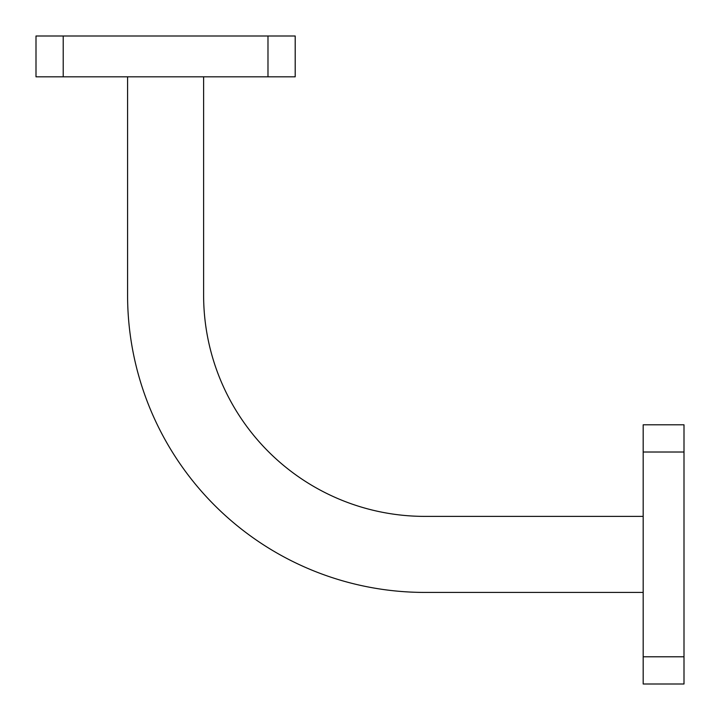 <?xml version="1.0" encoding="UTF-8"?>
<svg xmlns="http://www.w3.org/2000/svg" width="720" height="720" viewBox="0 0 720 720"><rect width="100%" height="100%" fill="white"/><g stroke="black" fill="none" stroke-linecap="round" stroke-linejoin="round"><path stroke-width="1.08" d="M36 36L36 76.815L36 36L63.216 36L63.216 76.815L36 76.815M295.2 76.815L295.2 36L295.2 76.815L63.216 76.815M267.984 76.815L267.984 36L295.2 36M267.984 36L63.216 36M643.185 516.384L424.8 516.384A221.184 221.184 0 0 1 203.616 295.2L203.616 76.815M643.185 592.416L424.8 592.416A297.216 297.216 0 0 1 127.584 295.2L127.584 76.815M643.185 684L643.185 656.784L684 656.784L684 684L643.185 684M684 452.016L643.185 452.016L643.185 424.8L684 424.8L684 656.784M643.185 452.016L643.185 656.784"/></g></svg>
